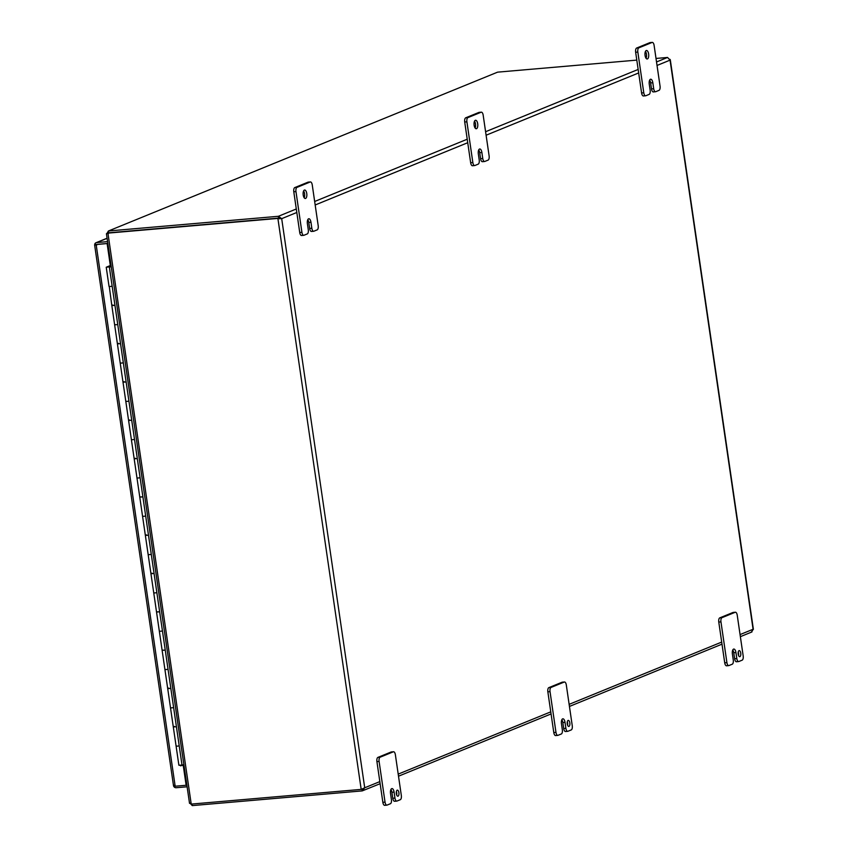 <?xml version="1.0" encoding="UTF-8"?>
<svg xmlns="http://www.w3.org/2000/svg" width="848" height="848" viewBox="0 0 848 848"><rect width="100%" height="100%" fill="white"/><g stroke="black" fill="none" stroke-linecap="round" stroke-linejoin="round"><path stroke-width="1.27" d="M187.111 786.785L176.204 787.728A2.788 2.491 67.8 0 1 174.063 786.827L173.829 786.244M107.855 243.471L94.637 244.701L94.965 245.369L94.849 243.821A2.788 2.491 67.8 0 1 96.683 242.57L107.102 238.32M173.692 785.047L173.639 786.213L175.165 786.223L96.174 244.712M174.063 786.827L174.603 786.255M107.59 241.627L96.683 242.57M94.637 244.701L95.845 244.489L94.849 243.821M95.845 244.489L107.855 243.45L95.845 244.489M183.157 764.832L186.136 785.269L175.165 786.223M107.145 243.758L110.314 265.519M186.136 785.269L186.846 784.983M96.63 245.22L96.948 244.394M111.024 265.233L106.233 267.247L110.749 266.59L107.537 267.109M110.335 286.465L112.159 286.211L110.335 286.465M174.444 726.407L173.299 726.937L176.426 726.736L179.225 745.89L177.402 746.155L179.225 745.89L182.013 765.044L178.886 765.246L176.098 746.092L177.402 746.155L176.299 745.943M168.858 688.099L167.713 688.629L170.84 688.438L173.628 707.582L171.805 707.847L173.628 707.582L176.426 726.736L173.299 726.937L176.098 746.092M162.328 650.172L165.254 650.13L168.042 669.284L166.219 669.538L168.042 669.284L170.84 688.438L167.713 688.629L170.501 707.783L171.805 707.847L170.501 707.783L173.299 726.937M156.742 611.864L159.657 611.821L162.456 630.976L160.632 631.23L162.456 630.976L165.254 650.13L162.127 650.321L164.915 669.475L166.219 669.538L164.915 669.475L167.713 688.629M152.089 573.174L150.944 573.704L154.071 573.513L156.869 592.667L155.046 592.922L156.869 592.667L159.657 611.821L156.53 612.012L159.329 631.166L160.632 631.23L159.329 631.166L162.127 650.321M146.503 534.865L145.358 535.406L148.485 535.205L151.283 554.359L149.46 554.613L151.283 554.359L154.071 573.513L150.944 573.704L153.742 592.858L155.046 592.922L153.742 592.858L156.53 612.012M139.984 496.939L142.899 496.896L145.686 516.05L143.863 516.305L145.686 516.05L148.485 535.205L145.358 535.406L148.156 554.56L149.46 554.613L148.156 554.56L150.944 573.704M135.32 458.249L134.175 458.789L137.302 458.588L140.1 477.742L138.277 477.996L140.1 477.742L142.899 496.896L139.772 497.098L142.559 516.252L143.863 516.305L142.559 516.252L145.358 535.406M129.733 419.951L128.589 420.481L131.716 420.279L134.514 439.434L132.691 439.688L134.514 439.434L137.302 458.588L134.175 458.789L136.973 477.943L138.277 477.996L136.973 477.943L139.772 497.098M124.147 381.642L123.002 382.172L126.129 381.971L128.928 401.125L127.105 401.39L128.928 401.125L131.716 420.279L128.589 420.481L131.387 439.635L132.691 439.688L131.387 439.635L134.175 458.789M118.561 343.334L117.416 343.864L120.543 343.663L123.331 362.817L121.518 363.082L123.331 362.817L126.129 381.971L123.002 382.172L125.801 401.327L127.105 401.39L125.801 401.327L128.589 420.481M112.975 305.026L111.83 305.556L114.957 305.354L117.745 324.508L115.922 324.773L117.745 324.508L120.543 343.663L117.416 343.864L120.204 363.018L121.518 363.082L120.204 363.018L123.002 382.172M111.077 265.562L107.537 267.003M114.83 324.561L115.922 324.773L114.618 324.71L117.416 343.864M109.244 286.253L111.83 305.556L114.957 305.354L109.36 267.056L111.215 266.548M182.013 765.044L183.889 764.695M111.236 266.696L109.36 267.056M180.56 765.267L181.801 765.087M182.235 765.002L179.956 765.32M180.878 765.278L180.518 765.818M180.953 765.776L182.161 765.034M182.373 764.981L182.235 765.532M567.598 725.21A3.042 1.325 85.1 0 0 567.63 723.09A3.042 1.325 85.1 0 0 567.301 721.818M567.27 723.938A3.042 1.325 85.1 0 0 568.807 726.45A3.042 1.325 85.1 0 0 569.814 722.899A3.042 1.325 85.1 0 0 568.287 720.387A3.042 1.325 85.1 0 0 567.27 723.938M396.673 794.979A3.042 1.325 85.1 0 0 396.705 792.859A3.042 1.325 85.1 0 0 396.376 791.587M396.345 793.707A3.042 1.325 85.1 0 0 397.882 796.219A3.042 1.325 85.1 0 0 398.889 792.668A3.042 1.325 85.1 0 0 397.352 790.145A3.042 1.325 85.1 0 0 396.345 793.707M646.049 58.247A4.261 1.855 85.1 0 0 646.441 54.187A4.261 1.855 85.1 0 0 645.455 51.399M645.063 55.459A4.261 1.855 85.1 0 0 647.215 58.978A4.261 1.855 85.1 0 0 648.625 53.996A4.261 1.855 85.1 0 0 646.483 50.477A4.261 1.855 85.1 0 0 645.063 55.459M475.124 128.016A4.261 1.855 85.1 0 0 475.505 123.956A4.261 1.855 85.1 0 0 474.53 121.169M474.138 125.218A4.261 1.855 85.1 0 0 476.279 128.748A4.261 1.855 85.1 0 0 477.7 123.766A4.261 1.855 85.1 0 0 475.548 120.246A4.261 1.855 85.1 0 0 474.138 125.218M304.188 197.775A4.261 1.855 85.1 0 0 304.58 193.726A4.261 1.855 85.1 0 0 303.595 190.927M303.202 194.987A4.261 1.855 85.1 0 0 305.354 198.506A4.261 1.855 85.1 0 0 306.764 193.535A4.261 1.855 85.1 0 0 304.623 190.016A4.261 1.855 85.1 0 0 303.202 194.987M738.237 652.048A3.042 1.325 -94.9 0 1 738.534 655.44M739.912 656.638A3.042 1.325 85.1 0 0 740.77 653.331A3.042 1.325 85.1 0 0 739.212 650.617A3.042 1.325 85.1 0 0 739.043 650.66A3.042 1.325 85.1 0 0 738.173 653.967A3.042 1.325 85.1 0 0 739.742 656.681A3.042 1.325 85.1 0 0 739.912 656.638M726.768 665.744A3.657 1.59 -94.9 0 1 726.556 665.797A3.657 1.59 -94.9 0 1 724.711 662.776L718.775 622.072A3.657 1.59 -94.9 0 1 719.782 617.863L733.001 612.468A3.657 1.59 -94.9 0 1 733.213 612.415A3.657 1.59 -94.9 0 1 733.425 612.426M652.822 82.733A4.251 1.844 85.1 0 0 650.681 79.224A4.251 1.844 85.1 0 0 650.437 79.277L650.427 79.277A4.251 1.844 85.1 0 0 649.261 84.185L650.14 90.164A3.657 1.59 -94.9 0 1 649.133 94.382L645.826 95.739A3.657 1.59 -94.9 0 1 645.614 95.782A3.657 1.59 -94.9 0 1 643.77 92.761L637.834 52.067A3.657 1.59 -94.9 0 1 638.841 47.848L652.059 42.453A3.657 1.59 -94.9 0 1 652.271 42.4A3.657 1.59 -94.9 0 1 654.115 45.421L660.051 86.125A3.657 1.59 -94.9 0 1 659.044 90.333L655.737 91.69A3.657 1.59 -94.9 0 1 655.536 91.732A3.657 1.59 -94.9 0 1 653.691 88.722L652.822 82.733L650.628 82.924L651.508 88.902A3.657 1.59 85.1 0 0 653.342 91.923A3.657 1.59 85.1 0 0 653.554 91.87M650.628 82.924A4.251 1.844 85.1 0 0 649.653 80.147M643.77 92.761L641.586 92.951A3.657 1.59 85.1 0 0 643.431 95.972A3.657 1.59 85.1 0 0 643.632 95.919M641.586 92.951L635.65 52.258L637.834 52.067M481.887 152.502A4.251 1.844 85.1 0 0 479.745 148.983A4.251 1.844 85.1 0 0 479.502 149.047L479.502 149.047A4.251 1.844 85.1 0 0 478.336 153.944L479.205 159.933A3.657 1.59 -94.9 0 1 478.208 164.152L474.891 165.498A3.657 1.59 -94.9 0 1 474.679 165.551A3.657 1.59 -94.9 0 1 472.845 162.53L466.909 121.826A3.657 1.59 -94.9 0 1 467.905 117.618L481.134 112.222A3.657 1.59 -94.9 0 1 481.346 112.169A3.657 1.59 -94.9 0 1 483.18 115.19L489.116 155.884A3.657 1.59 -94.9 0 1 488.119 160.102L484.812 161.449A3.657 1.59 -94.9 0 1 484.6 161.502A3.657 1.59 -94.9 0 1 482.756 158.481L481.887 152.502L479.703 152.693L480.572 158.671A3.657 1.59 85.1 0 0 482.417 161.692A3.657 1.59 85.1 0 0 482.618 161.639M479.703 152.693A4.251 1.844 85.1 0 0 478.717 149.905M472.845 162.53L470.651 162.721A3.657 1.59 85.1 0 0 472.495 165.742A3.657 1.59 85.1 0 0 472.707 165.689M470.651 162.721L464.715 122.017L466.909 121.826M310.962 222.261A4.251 1.844 85.1 0 0 308.82 218.752A4.251 1.844 85.1 0 0 308.577 218.816L308.566 218.816A4.251 1.844 85.1 0 0 307.4 223.713L308.28 229.702A3.657 1.59 -94.9 0 1 307.273 233.921L303.966 235.267A3.657 1.59 -94.9 0 1 303.754 235.32A3.657 1.59 -94.9 0 1 301.909 232.299L295.973 191.595A3.657 1.59 -94.9 0 1 296.98 187.387L310.198 181.981A3.657 1.59 -94.9 0 1 310.41 181.938A3.657 1.59 -94.9 0 1 312.255 184.949L318.191 225.653A3.657 1.59 -94.9 0 1 317.184 229.872L313.877 231.218A3.657 1.59 -94.9 0 1 313.675 231.271A3.657 1.59 -94.9 0 1 311.831 228.25L310.962 222.261L308.767 222.452L309.647 228.441A3.657 1.59 85.1 0 0 311.481 231.462A3.657 1.59 85.1 0 0 311.693 231.409M308.767 222.452A4.251 1.844 85.1 0 0 307.792 219.674M301.909 232.299L299.726 232.49A3.657 1.59 85.1 0 0 301.57 235.511A3.657 1.59 85.1 0 0 301.771 235.458M299.726 232.49L293.79 191.786L295.973 191.595M385.034 802.123L382.851 802.314L379.83 781.612L376.915 761.61L379.098 761.419A3.657 1.59 -94.9 0 1 380.105 757.211L393.334 751.805A3.657 1.59 -94.9 0 1 393.536 751.752A3.657 1.59 -94.9 0 1 395.38 754.773L401.316 795.477A3.657 1.59 -94.9 0 1 400.32 799.696L397.012 801.042A3.657 1.59 -94.9 0 1 396.8 801.095A3.657 1.59 -94.9 0 1 394.956 798.074L394.087 792.085A4.251 1.844 85.1 0 0 391.946 788.576A4.251 1.844 85.1 0 0 391.702 788.64A4.251 1.844 85.1 0 0 390.536 793.537L391.405 799.526A3.657 1.59 -94.9 0 1 390.398 803.734L387.091 805.091A3.657 1.59 -94.9 0 1 386.879 805.144A3.657 1.59 -94.9 0 1 385.034 802.123L379.098 761.419M380.105 757.211L377.922 757.391A3.657 1.59 85.1 0 0 376.915 761.61M377.922 757.391L391.14 751.996L393.334 751.805M555.97 732.354L553.786 732.545L550.765 711.854L547.85 691.841L550.034 691.65A3.657 1.59 -94.9 0 1 551.03 687.442L564.259 682.036A3.657 1.59 -94.9 0 1 564.471 681.993A3.657 1.59 -94.9 0 1 566.316 685.004L572.252 725.708A3.657 1.59 -94.9 0 1 571.245 729.927L567.937 731.273A3.657 1.59 -94.9 0 1 567.725 731.326A3.657 1.59 -94.9 0 1 565.892 728.305L565.012 722.326A4.251 1.844 85.1 0 0 562.871 718.807A4.251 1.844 85.1 0 0 562.627 718.871A4.251 1.844 85.1 0 0 561.461 723.768L562.33 729.757A3.657 1.59 -94.9 0 1 561.334 733.976L558.016 735.322A3.657 1.59 -94.9 0 1 557.814 735.375A3.657 1.59 -94.9 0 1 555.97 732.354L550.034 691.65M551.03 687.442L548.847 687.633A3.657 1.59 85.1 0 0 547.85 691.841M548.847 687.633L562.076 682.227L564.259 682.036M669.899 59.296L670.058 60.134L667.546 57.452L656.522 61.957M361.184 789.393L191.224 804.095L107.929 233.126L277.89 218.424L361.184 789.393L364.714 787.781L281.695 218.657L277.89 218.424L280.031 218.795L278.663 218.106L278.398 216.293L281.695 218.657L279.299 218.413M379.83 781.612L364.714 787.781L362.223 790.898L361.969 789.128M380.137 783.7L362.223 790.898L192.263 805.6L192.03 804.021M751.381 632.067L753.141 629.502M296.291 208.979L278.398 216.293L108.438 230.985L108.703 232.808L278.663 218.106L280.031 218.795M278.663 218.106L108.703 232.808L106.721 233.783L108.438 230.985L497.585 72.154L636.795 60.113M656.013 58.448L667.546 57.452M497.585 72.154L108.438 230.985M192.263 805.6L189.751 802.918L191.224 804.095M107.929 233.126L106.721 233.783M108.703 232.808L108.385 233.645L108.703 232.808M736.679 661.694A3.657 1.59 -94.9 0 1 736.477 661.747A3.657 1.59 -94.9 0 1 734.633 658.726L733.753 652.748A4.251 1.844 85.1 0 0 732.778 649.96M733.266 659.988L732.396 654.009A4.251 1.844 -94.9 0 1 733.562 649.102A4.251 1.844 -94.9 0 1 733.806 649.049A4.251 1.844 -94.9 0 1 735.947 652.557L736.817 658.536A3.657 1.59 85.1 0 0 738.661 661.557A3.657 1.59 85.1 0 0 738.873 661.504L742.18 660.157A3.657 1.59 85.1 0 0 743.177 655.939L737.241 615.245A3.657 1.59 85.1 0 0 735.396 612.224A3.657 1.59 85.1 0 0 735.195 612.277L721.966 617.673A3.657 1.59 85.1 0 0 720.959 621.891L726.906 662.585A3.657 1.59 85.1 0 0 728.739 665.606A3.657 1.59 85.1 0 0 728.951 665.553L732.259 664.207A3.657 1.59 85.1 0 0 733.266 659.988M296.98 187.387L294.786 187.578A3.657 1.59 85.1 0 0 293.79 191.786M294.786 187.578L308.015 182.172L310.198 181.981M467.905 117.618L465.722 117.808A3.657 1.59 85.1 0 0 464.715 122.017M465.722 117.808L478.95 112.402L481.134 112.222M638.841 47.848L636.647 48.039A3.657 1.59 85.1 0 0 635.65 52.258M636.647 48.039L649.875 42.644L652.059 42.453M382.851 802.314A3.657 1.59 85.1 0 0 384.695 805.335A3.657 1.59 85.1 0 0 384.907 805.282M394.087 792.085L391.893 792.276A4.251 1.844 85.1 0 0 390.917 789.499M391.893 792.276L392.772 798.265A3.657 1.59 85.1 0 0 394.617 801.286A3.657 1.59 85.1 0 0 394.818 801.233M553.786 732.545A3.657 1.59 85.1 0 0 555.62 735.566A3.657 1.59 85.1 0 0 555.832 735.513M565.012 722.326L562.828 722.507A4.251 1.844 85.1 0 0 561.853 719.729M562.828 722.507L563.697 728.496A3.657 1.59 85.1 0 0 565.542 731.517A3.657 1.59 85.1 0 0 565.754 731.464M721.69 642.084L569.135 704.349M657.041 65.455L670.058 60.134L753.088 629.269L740.06 634.58M486.105 135.214L638.671 72.949M315.18 204.983L467.736 142.718M281.695 218.657L296.811 212.488M550.765 711.854L398.2 774.118M638.152 69.451L485.597 131.716M467.227 139.22L314.661 201.485M726.906 662.585L724.711 662.776M720.959 621.891L718.775 622.072M721.966 617.673L719.782 617.863M735.195 612.277L733.001 612.468M736.817 658.536L734.633 658.726M735.947 652.557L733.753 652.748M309.647 228.441L311.831 228.25M480.572 158.671L482.756 158.481M651.508 88.902L653.691 88.722M392.772 798.265L394.956 798.074M563.697 728.496L565.892 728.305M107.092 238.214L96.025 242.729M94.616 244.924L173.533 785.863M106.233 267.247L109.032 286.401M111.83 305.556L114.618 324.71M398.507 776.196L551.073 713.931M569.432 706.437L721.998 644.162M740.368 636.668L751.964 631.93M753.384 629.343L670.28 59.689M189.528 803.363L106.424 233.709M108.194 233.02L107.579 233.242M728.739 665.606L726.556 665.797M735.396 612.224L733.213 612.415M738.661 661.557L736.477 661.747M301.57 235.511L303.754 235.32M311.481 231.462L313.675 231.271M308.227 182.119L310.41 181.938M472.495 165.742L474.679 165.551M482.417 161.692L484.6 161.502M479.152 112.36L481.346 112.169M643.431 95.972L645.614 95.782M653.342 91.923L655.536 91.732M650.087 42.591L652.271 42.4M384.695 805.335L386.879 805.144M394.617 801.286L396.8 801.095M391.352 751.943L393.536 751.752M555.62 735.566L557.814 735.375M565.542 731.517L567.725 731.326M562.288 682.174L564.471 681.993"/></g></svg>
